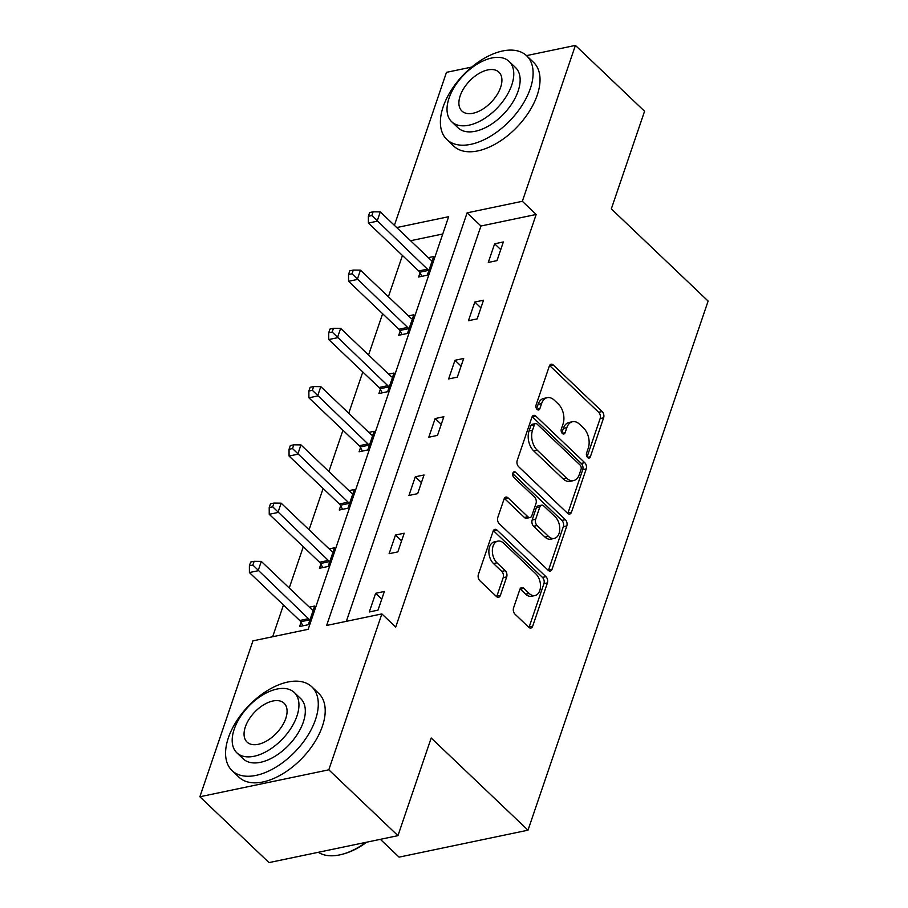 <?xml version="1.0" encoding="UTF-8"?>
<svg xmlns="http://www.w3.org/2000/svg" width="908" height="908" viewBox="0 0 908 908"><rect width="100%" height="100%" fill="white"/><g stroke="black" fill="none" stroke-linecap="round" stroke-linejoin="round"><path stroke-width="1.36" d="M587.59 457.496A3.178 2.032 78.2 0 0 589.11 458.041A3.178 2.032 78.2 0 0 590.37 456.747L603.627 417.805A4.54 2.906 78.2 0 0 602.152 411.551L553.29 365.016A4.54 2.906 78.2 0 0 551.111 364.233A4.54 2.906 78.2 0 0 549.329 366.094L536.072 405.036A3.178 2.032 78.2 0 0 537.093 409.417A3.178 2.032 78.2 0 0 538.614 409.962A3.178 2.032 78.2 0 0 539.863 408.657L541.588 403.617A14.539 9.284 78.2 0 1 547.297 397.67A14.539 9.284 78.2 0 1 554.266 400.167L558.341 404.037A14.539 9.284 78.2 0 1 563.028 424.047L561.314 429.087A3.178 2.032 78.2 0 0 562.347 433.457A3.178 2.032 78.2 0 0 563.868 434.001A3.178 2.032 78.2 0 0 565.116 432.696L566.83 427.657A14.539 9.284 78.2 0 1 572.551 421.709A14.539 9.284 78.2 0 1 579.508 424.206L583.583 428.088A14.539 9.284 78.2 0 1 588.282 448.087L586.568 453.126A3.178 2.032 78.2 0 0 587.59 457.496M513.553 607.94A4.54 2.906 78.2 0 0 515.018 614.194L528.728 627.246A4.54 2.906 78.2 0 0 530.908 628.03A4.54 2.906 78.2 0 0 532.69 626.168L547.411 582.925A4.54 2.906 78.2 0 0 545.946 576.671L497.073 530.136A4.54 2.906 78.2 0 0 494.894 529.353A4.54 2.906 78.2 0 0 493.112 531.214L478.391 574.469A4.54 2.906 78.2 0 0 479.855 580.711L496.415 596.488A4.54 2.906 78.2 0 0 498.594 597.271A4.54 2.906 78.2 0 0 500.376 595.41L506.687 576.898A4.54 2.906 78.2 0 0 505.211 570.644L497.005 562.824A12.144 7.763 78.2 0 1 492.363 550.157A12.144 7.763 78.2 0 1 497.856 541.134A12.144 7.763 78.2 0 1 503.679 543.211L535.845 573.856A12.144 7.763 78.2 0 1 540.487 586.511A12.144 7.763 78.2 0 1 534.994 595.546A12.144 7.763 78.2 0 1 529.171 593.457L523.814 588.35A4.54 2.906 78.2 0 0 521.635 587.578A4.54 2.906 78.2 0 0 519.853 589.44L513.553 607.94M526.504 55.626L575.411 45.4L644.567 111.241L611.322 208.885L708.126 301.07L528.002 830.184L431.198 738.011L397.954 835.655L328.81 769.814L199.874 796.759L252.946 640.855L308.175 629.312L448.643 216.706L396.728 227.556M575.411 45.4L522.35 201.292L467.109 212.847L326.642 625.453L381.882 613.91L328.81 769.814M381.882 613.91L395.706 627.076L536.174 214.47L522.35 201.292M567.534 513.258A4.54 2.906 78.2 0 0 569.713 514.041A4.54 2.906 78.2 0 0 571.495 512.18L586.216 468.925A4.54 2.906 78.2 0 0 584.752 462.683L535.879 416.148A4.54 2.906 78.2 0 0 533.7 415.365A4.54 2.906 78.2 0 0 531.918 417.226L517.197 460.481A4.54 2.906 78.2 0 0 518.661 466.723L567.534 513.258M566.819 525.925L552.087 569.18A4.54 2.906 78.2 0 1 550.305 571.03A4.54 2.906 78.2 0 1 548.126 570.258L499.264 523.723A4.54 2.906 78.2 0 1 497.788 517.469L504.088 498.957A4.54 2.906 78.2 0 1 505.881 497.096A4.54 2.906 78.2 0 1 508.06 497.879L527.877 516.754A4.54 2.906 78.2 0 0 530.056 517.537A4.54 2.906 78.2 0 0 531.838 515.676L536.015 503.395A4.54 2.906 78.2 0 0 534.551 497.141L513.917 477.495A3.178 2.032 78.2 0 1 512.702 474.18A3.178 2.032 78.2 0 1 514.144 471.82A3.178 2.032 78.2 0 1 515.665 472.364L565.344 519.671A4.54 2.906 78.2 0 1 566.819 525.925L563.335 526.651L548.602 569.906L552.087 569.18M397.954 835.655L269.018 862.6L199.874 796.759M394.401 225.332L446.475 72.345L471.74 67.067M380.373 839.332L399.066 857.129L528.002 830.184M320.853 564.106L319.434 568.283L328.14 566.456L334.496 547.785L329.173 548.897M360.51 447.599L359.091 451.775L367.797 449.959L374.153 431.289L368.841 432.401M400.178 331.091L398.748 335.268L407.465 333.452L413.821 314.781L408.498 315.893M442.752 233.992L410.552 240.722M402.448 255.477L388.397 296.757M382.62 313.725L368.569 355.005M362.791 371.985L348.74 413.254M342.952 430.233L328.9 471.513M323.123 488.481L309.072 529.761M303.295 546.741L289.243 588.009M283.466 604.989L272.661 636.735M420.007 272.843L418.577 277.019L427.293 275.203L433.649 256.533L428.326 257.645M380.339 389.35L378.92 393.527L387.637 391.7L393.993 373.029L388.669 374.141M340.682 505.847L339.263 510.024L347.968 508.208L354.324 489.537L349.001 490.649M301.025 622.355L299.595 626.531L308.311 624.704L314.667 606.045L309.344 607.157M536.174 214.47L480.945 226.013L346.357 621.333M480.945 226.013L467.109 212.847M369.295 611.969L375.651 593.299L384.368 591.471L378.012 610.142L369.295 611.969M389.123 553.71L395.479 535.039L404.196 533.223L397.84 551.894L389.123 553.71M408.952 495.462L415.308 476.791L424.025 474.975L417.669 493.646L408.952 495.462M428.792 437.213L435.148 418.543L443.853 416.715L437.497 435.386L428.792 437.213M448.62 378.954L454.976 360.283L463.682 358.467L457.326 377.138L448.62 378.954M468.449 320.706L474.805 302.035L483.51 300.219L477.154 318.89L468.449 320.706M488.277 262.457L494.633 243.787L503.35 241.959L496.994 260.63L488.277 262.457M494.633 243.787L500.739 249.609M474.805 302.035L480.911 307.857M454.976 360.283L461.082 366.106M435.148 418.543L441.254 424.354M415.308 476.791L421.425 482.613M395.479 535.039L401.597 540.862M375.651 593.299L381.757 599.11M572.551 421.709L569.066 422.436A14.539 9.284 78.2 0 0 563.346 428.394L566.83 427.657M561.836 432.832L563.346 428.394M547.297 397.67L543.813 398.396A14.539 9.284 78.2 0 0 538.104 404.344L541.588 403.617M536.583 408.793L538.104 404.344M587.079 456.872L600.143 418.531A4.54 2.906 78.2 0 0 598.667 412.277L549.805 365.742A4.54 2.906 78.2 0 0 549.567 365.538M567.772 513.474A4.54 2.906 78.2 0 0 568.011 512.906L582.732 469.663A4.54 2.906 78.2 0 0 581.268 463.409L532.394 416.874A4.54 2.906 78.2 0 0 532.156 416.67M581.041 469.345A3.178 2.032 78.2 0 0 580.019 464.964L537.116 424.127A3.178 2.032 78.2 0 0 535.595 423.571A3.178 2.032 78.2 0 0 534.347 424.876L532.542 430.188A14.539 9.284 78.2 0 0 537.23 450.198L566.558 478.119A14.539 9.284 78.2 0 0 573.515 480.616A14.539 9.284 78.2 0 0 579.236 474.657L581.041 469.345M535.595 423.571L532.111 424.308A3.178 2.032 78.2 0 0 530.862 425.602L534.347 424.876M573.515 480.616L570.031 481.342A14.539 9.284 78.2 0 1 563.074 478.845L533.745 450.924A14.539 9.284 78.2 0 1 529.058 430.925L530.862 425.602M530.056 517.537L526.572 518.264A4.54 2.906 78.2 0 1 524.393 517.481L504.576 498.606A4.54 2.906 78.2 0 0 504.337 498.401M512.759 473.647L561.859 520.398L565.344 519.671M548.443 536.333A12.144 7.763 78.2 0 0 554.266 538.421A12.144 7.763 78.2 0 0 559.759 529.398A12.144 7.763 78.2 0 0 555.117 516.731L543.779 505.938A4.54 2.906 78.2 0 0 541.599 505.154A4.54 2.906 78.2 0 0 539.817 507.016L535.641 519.297A4.54 2.906 78.2 0 0 537.105 525.539L548.443 536.333L544.959 537.059A12.144 7.763 78.2 0 0 550.781 539.148L554.266 538.421M541.599 505.154L538.115 505.881A4.54 2.906 78.2 0 0 536.333 507.742L539.817 507.016M544.959 537.059L533.62 526.277A4.54 2.906 78.2 0 1 532.156 520.023L536.333 507.742M563.335 526.651A4.54 2.906 78.2 0 0 561.859 520.398M534.994 595.546L531.509 596.272A12.144 7.763 78.2 0 1 525.687 594.184L520.329 589.088A4.54 2.906 78.2 0 0 520.091 588.872M497.856 541.134L494.372 541.86A12.144 7.763 78.2 0 0 488.879 550.884A12.144 7.763 78.2 0 0 493.521 563.55L497.005 562.824M496.653 596.692A4.54 2.906 78.2 0 0 496.892 596.136L503.202 577.624A4.54 2.906 78.2 0 0 501.727 571.37L493.521 563.55M528.967 627.462A4.54 2.906 78.2 0 0 529.205 626.895L543.926 583.651A4.54 2.906 78.2 0 0 542.462 577.397L493.589 530.862A4.54 2.906 78.2 0 0 493.35 530.658M432.231 260.709L431.743 260.539A4.631 2.951 -101.8 0 1 430.619 259.824L380.282 211.893L377.104 221.234L368.387 223.05L418.736 270.981A4.631 2.951 -101.8 0 1 419.678 272.241L421.902 276.327M371.849 215.548L373.12 211.814L369.635 212.54L368.364 216.274L371.849 215.548L427.441 269.165A4.631 2.951 -101.8 0 1 428.383 270.414L428.712 271.027M373.12 211.814L380.282 211.893M368.387 223.05L368.364 216.274M530.317 88.541A57.84 32.654 -46.4 0 0 526.64 55.763A57.84 32.654 -46.4 0 0 482.466 59.36A57.84 32.654 -46.4 0 0 443.195 106.747A57.84 32.654 -46.4 0 0 446.872 139.537A57.84 32.654 -46.4 0 0 491.046 135.928A57.84 32.654 -46.4 0 0 530.317 88.541M446.872 139.537L453.784 146.12A57.84 32.654 -46.4 0 0 497.97 142.511A57.84 32.654 -46.4 0 0 537.23 95.124A57.84 32.654 -46.4 0 0 533.563 62.346L526.64 55.763M509.116 61.438L515.472 67.487A41.643 23.506 133.6 0 1 518.128 91.095A41.643 23.506 133.6 0 1 489.855 125.213A41.643 23.506 133.6 0 1 458.041 127.812L451.685 121.751A41.643 23.506 -46.4 0 0 483.487 119.152A41.643 23.506 -46.4 0 0 511.76 85.034A41.643 23.506 -46.4 0 0 509.116 61.438A41.643 23.506 -46.4 0 0 477.313 64.025A41.643 23.506 -46.4 0 0 449.04 98.143A41.643 23.506 -46.4 0 0 451.685 121.751M460.186 95.817A26.843 15.152 -46.4 0 0 461.888 111.026A26.843 15.152 -46.4 0 0 482.386 109.357A26.843 15.152 -46.4 0 0 500.614 87.372A26.843 15.152 -46.4 0 0 498.901 72.152A26.843 15.152 -46.4 0 0 478.403 73.832A26.843 15.152 -46.4 0 0 460.186 95.817M315.485 719.601A57.84 32.654 -46.4 0 0 311.819 686.823A57.84 32.654 -46.4 0 0 267.633 690.42A57.84 32.654 -46.4 0 0 228.373 737.807A57.84 32.654 -46.4 0 0 232.051 770.597A57.84 32.654 -46.4 0 0 276.225 766.988A57.84 32.654 -46.4 0 0 315.485 719.601M232.051 770.597L238.963 777.18A57.84 32.654 -46.4 0 0 283.137 773.571A57.84 32.654 -46.4 0 0 322.408 726.184A57.84 32.654 -46.4 0 0 318.731 693.406L311.819 686.823M294.283 692.486L300.65 698.547A41.643 23.506 133.6 0 1 303.295 722.155A41.643 23.506 133.6 0 1 275.022 756.273A41.643 23.506 133.6 0 1 243.208 758.861L236.852 752.811A41.643 23.506 -46.4 0 0 268.654 750.212A41.643 23.506 -46.4 0 0 296.927 716.094A41.643 23.506 -46.4 0 0 294.283 692.486A41.643 23.506 -46.4 0 0 262.48 695.085A41.643 23.506 -46.4 0 0 234.207 729.203A41.643 23.506 -46.4 0 0 236.852 752.811M245.353 726.877A26.843 15.152 -46.4 0 0 247.067 742.086A26.843 15.152 -46.4 0 0 267.565 740.417A26.843 15.152 -46.4 0 0 285.782 718.421A26.843 15.152 -46.4 0 0 284.079 703.212A26.843 15.152 -46.4 0 0 263.581 704.88A26.843 15.152 -46.4 0 0 245.353 726.877M318.322 852.294A57.84 32.654 -46.4 0 0 342.532 854.201A57.84 32.654 -46.4 0 0 365.992 842.329M366.753 842.17A56.455 31.871 133.6 0 1 343.678 853.895L342.532 854.201M412.402 318.958L411.914 318.787A4.631 2.951 -101.8 0 1 410.791 318.084L360.453 270.141L357.275 279.482L348.559 281.298L398.907 329.241A4.631 2.951 -101.8 0 1 399.838 330.489L402.074 334.575M352.02 273.807L353.291 270.073L349.807 270.8L348.536 274.534L352.02 273.807L407.613 327.413A4.631 2.951 -101.8 0 1 408.555 328.673L408.884 329.275M353.291 270.073L360.453 270.141M348.559 281.298L348.536 274.534M392.562 377.206L392.086 377.047A4.631 2.951 -101.8 0 1 390.962 376.332L340.625 328.401L337.447 337.731L328.73 339.558L379.067 387.489A4.631 2.951 -101.8 0 1 380.009 388.738L382.245 392.835M332.192 332.056L333.463 328.321L329.979 329.048L328.707 332.782L332.192 332.056L387.784 385.662A4.631 2.951 -101.8 0 1 388.726 386.921L389.055 387.523M333.463 328.321L340.625 328.401M328.73 339.558L328.707 332.782M372.734 435.465L372.257 435.295A4.631 2.951 -101.8 0 1 371.134 434.58L320.796 386.649L317.618 395.979L308.902 397.806L359.239 445.737A4.631 2.951 -101.8 0 1 360.181 446.997L362.406 451.083M312.352 390.304L313.623 386.57L310.139 387.296L308.868 391.03L312.352 390.304L367.956 443.921A4.631 2.951 -101.8 0 1 368.898 445.17L369.227 445.783M313.623 386.57L320.796 386.649M308.902 397.806L308.868 391.03M352.906 493.714L352.429 493.543A4.631 2.951 -101.8 0 1 351.305 492.84L300.957 444.897L297.779 454.238L289.073 456.054L339.41 503.985A4.631 2.951 -101.8 0 1 340.352 505.245L342.577 509.331M292.524 448.552L293.795 444.829L290.31 445.556L289.039 449.29L292.524 448.552L348.127 502.169A4.631 2.951 -101.8 0 1 349.058 503.418L349.398 504.031M293.795 444.829L300.957 444.897M289.073 456.054L289.039 449.29M333.077 551.962L332.589 551.803A4.631 2.951 -101.8 0 1 331.465 551.088L281.128 503.157L277.95 512.487L269.245 514.303L319.582 562.245A4.631 2.951 -101.8 0 1 320.524 563.493L322.749 567.579M272.695 506.812L273.966 503.077L270.482 503.804L269.211 507.538L272.695 506.812L328.287 560.418A4.631 2.951 -101.8 0 1 329.229 561.677L329.559 562.279M273.966 503.077L281.128 503.157M269.245 514.303L269.211 507.538M313.249 610.221L312.761 610.051A4.631 2.951 -101.8 0 1 311.637 609.336L261.3 561.405L258.122 570.735L249.405 572.562L299.754 620.493A4.631 2.951 -101.8 0 1 300.696 621.742L302.92 625.839M252.867 565.06L254.138 561.326L250.653 562.052L249.382 565.786L252.867 565.06L308.459 618.677A4.631 2.951 -101.8 0 1 309.401 619.926L309.73 620.527M254.138 561.326L261.3 561.405M249.405 572.562L249.382 565.786M587.453 457.348L590.37 456.747M536.946 409.27L539.863 408.657M562.2 433.309L565.116 432.696M549.805 365.742L553.29 365.016M598.667 412.277L602.152 411.551M600.143 418.531L603.627 417.805M532.394 416.874L535.879 416.148M581.268 463.409L584.752 462.683M582.732 469.663L586.216 468.925M568.011 512.906L571.495 512.18M529.058 430.925L532.542 430.188M533.745 450.924L537.23 450.198M563.074 478.845L566.558 478.119M504.576 498.606L508.06 497.879M524.393 517.481L527.877 516.754M512.963 472.932L515.665 472.364M532.156 520.023L535.641 519.297M533.62 526.277L537.105 525.539M520.329 589.088L523.814 588.35M525.687 594.184L529.171 593.457M501.727 571.37L505.211 570.644M503.202 577.624L506.687 576.898M496.892 596.136L500.376 595.41M493.589 530.862L497.073 530.136M542.462 577.397L545.946 576.671M543.926 583.651L547.411 582.925M529.205 626.895L532.69 626.168M418.736 270.981L427.441 269.165M419.678 272.241L428.383 270.414M398.907 329.241L407.613 327.413M399.838 330.489L408.555 328.673M379.067 387.489L387.784 385.662M380.009 388.738L388.726 386.921M359.239 445.737L367.956 443.921M360.181 446.997L368.898 445.17M339.41 503.985L348.127 502.169M340.352 505.245L349.058 503.418M319.582 562.245L328.287 560.418M320.524 563.493L329.229 561.677M299.754 620.493L308.459 618.677M300.696 621.742L309.401 619.926"/></g></svg>
